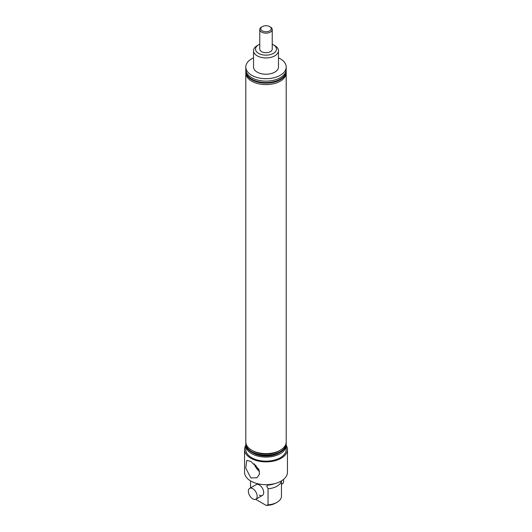 <?xml version="1.0" encoding="UTF-8"?>
<svg xmlns="http://www.w3.org/2000/svg" width="532" height="532" viewBox="0 0 532 532"><rect width="100%" height="100%" fill="white"/><g stroke="black" fill="none" stroke-linecap="round" stroke-linejoin="round"><path stroke-width="0.8" d="M268.048 484.625L268.048 485.091A15.588 8.997 0 0 0 274.831 483.588M268.048 488.755L268.048 504.848A15.588 8.997 0 0 0 277.026 502.288A15.588 8.997 0 0 0 281.455 497.107L281.455 481.021A15.588 8.997 0 0 1 268.048 488.755L266.758 486.175L267.756 485.078M255.606 465.068A8.279 4.781 -120 0 0 259.064 469.849M250.831 477.902L245.757 468.074L246.728 460.399L250.831 461.404L258.818 469.304L259.51 474.178L256.87 477.789L250.831 477.902M254.243 463.831A9.696 5.599 -120 0 0 259.55 471.412M258.592 53.38A10.474 6.045 0 0 0 273.408 53.38A10.474 6.045 0 0 0 273.408 44.828L274.818 45.639A12.469 7.202 180 0 1 278.469 50.733A12.469 7.202 180 0 1 270.775 57.383A12.469 7.202 180 0 1 257.182 55.827A12.469 7.202 180 0 1 253.531 50.733A12.469 7.202 180 0 1 257.182 45.639L258.592 44.828A10.474 6.045 0 0 0 258.592 53.38M245.797 445.417L245.797 449.487A20.203 11.664 0 0 0 251.716 457.739A20.203 11.664 0 0 0 273.734 460.266A20.203 11.664 0 0 0 286.203 449.487L286.203 445.417A20.203 11.664 180 0 1 273.734 456.19A20.203 11.664 180 0 1 251.716 453.663A20.203 11.664 180 0 1 245.797 445.417A20.203 11.664 180 0 1 245.837 444.705M286.163 444.705A20.203 11.664 180 0 1 286.203 445.417M245.797 445.331A21.453 12.382 0 0 0 244.547 449.487L244.547 472.296A21.453 12.382 0 0 0 250.831 481.054A21.453 12.382 0 0 0 274.206 483.741A21.453 12.382 0 0 0 287.453 472.296L287.453 449.487A21.453 12.382 0 0 0 286.203 445.331M244.547 449.487A21.453 12.382 0 0 0 250.831 458.245A21.453 12.382 0 0 0 274.206 460.931A21.453 12.382 0 0 0 287.453 449.487M259.297 495.106A6.238 3.598 -120 0 0 262.416 495.418A6.238 3.598 -120 0 0 263.373 490.418A6.238 3.598 -120 0 0 259.297 484.925A6.238 3.598 -120 0 0 256.178 484.619L249.654 488.383A6.238 3.598 -120 0 0 248.697 493.383A6.238 3.598 -120 0 0 252.773 498.876A6.238 3.598 -120 0 0 255.892 499.182A6.238 3.598 -120 0 0 256.843 494.188A6.238 3.598 -120 0 0 252.773 488.695A6.238 3.598 -120 0 0 249.654 488.383M286.163 442.671A20.203 11.664 180 0 1 286.203 443.382L286.203 443.994A20.203 11.664 180 0 1 280.284 452.24L279.054 452.951A18.46 10.653 180 0 1 252.946 452.951L251.716 452.24A20.203 11.664 180 0 1 245.797 443.994L245.797 443.382A20.203 11.664 180 0 1 245.837 442.671M280.284 452.24A20.203 11.664 180 0 1 251.716 452.24L252.946 452.951M286.203 443.382A20.203 11.664 180 0 1 273.734 454.155A20.203 11.664 180 0 1 251.716 451.628A20.203 11.664 180 0 1 245.797 443.382M286.203 72.931L286.203 441.952A20.203 11.664 180 0 1 280.284 450.205L279.054 450.917A18.46 10.653 180 0 1 252.946 450.917L251.716 450.205A20.203 11.664 180 0 1 245.797 441.952L245.797 72.931A20.203 11.664 0 0 0 251.716 81.177A20.203 11.664 0 0 0 273.734 83.71A20.203 11.664 0 0 0 286.203 72.931A20.203 11.664 0 0 0 286.163 72.219M280.284 450.205A20.203 11.664 180 0 1 251.716 450.205L252.946 450.917M269.704 26.6L270.409 27.006A6.238 3.598 180 0 1 272.238 29.553L272.238 49.104A6.238 3.598 180 0 1 268.387 52.429A6.238 3.598 180 0 1 261.591 51.651A6.238 3.598 180 0 1 259.762 49.104L259.762 29.553A6.238 3.598 180 0 1 261.591 27.006L262.296 26.6A5.24 3.026 0 0 0 262.296 30.876A5.24 3.026 0 0 0 269.704 30.876A5.24 3.026 0 0 0 269.704 26.6A5.24 3.026 0 0 0 262.296 26.6L261.591 27.006M245.837 70.184A20.203 11.664 0 0 0 245.797 70.896A20.203 11.664 0 0 0 251.716 79.142A20.203 11.664 0 0 0 273.734 81.669A20.203 11.664 0 0 0 286.203 70.896A20.203 11.664 0 0 0 286.163 70.184M253.531 50.733L253.531 67.025A12.469 7.202 0 0 0 257.182 72.119A12.469 7.202 0 0 0 270.775 73.675A12.469 7.202 0 0 0 278.469 67.025L278.469 50.733M253.531 57.848A20.203 11.664 0 0 0 245.797 67.025L245.797 69.473A20.203 11.664 0 0 0 251.716 77.719A20.203 11.664 0 0 0 273.734 80.246A20.203 11.664 0 0 0 286.203 69.473L286.203 67.025A20.203 11.664 0 0 0 280.284 58.779A20.203 11.664 0 0 0 278.469 57.848M245.797 67.025A20.203 11.664 0 0 0 251.716 75.271A20.203 11.664 0 0 0 273.734 77.805A20.203 11.664 0 0 0 286.203 67.025M245.797 70.896L245.797 71.507A20.203 11.664 0 0 0 251.716 79.753A20.203 11.664 0 0 0 273.734 82.28A20.203 11.664 0 0 0 286.203 71.507L286.203 70.896M274.818 45.639L273.408 44.828A10.474 6.045 0 0 0 272.238 44.242M259.762 44.242A10.474 6.045 0 0 0 258.592 44.828M245.837 72.219A20.203 11.664 0 0 0 245.797 72.931M277.026 502.288L275.609 503.099A13.593 7.847 180 0 1 266.186 505.4L268.048 504.848M255.639 499.309L266.186 505.4M250.545 487.871L250.545 480.888M272.238 29.553A6.238 3.598 180 0 1 270.409 32.1A6.238 3.598 180 0 1 263.613 32.878A6.238 3.598 180 0 1 259.762 29.553M281.455 484.426L282.346 483.914A6.238 3.598 -120 0 0 283.456 479.498M255.892 499.182L262.416 495.418"/></g></svg>
